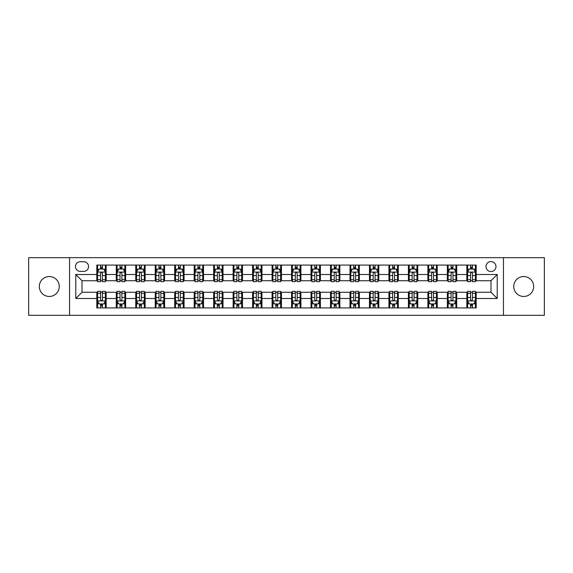 <?xml version="1.0" encoding="UTF-8"?>
<svg xmlns="http://www.w3.org/2000/svg" width="573" height="573" viewBox="0 0 573 573"><rect width="100%" height="100%" fill="white"/><g stroke="black" fill="none" stroke-linecap="round" stroke-linejoin="round"><path stroke-width="0.86" d="M523.708 276.53A9.97 9.97 0 0 0 513.737 286.5A9.97 9.97 0 0 0 523.708 296.47A9.97 9.97 0 0 0 533.678 286.5A9.97 9.97 0 0 0 523.708 276.53M49.292 276.53A9.97 9.97 0 0 0 39.322 286.5A9.97 9.97 0 0 0 49.292 296.47A9.97 9.97 0 0 0 59.263 286.5A9.97 9.97 0 0 0 49.292 276.53M490.989 261.575A4.985 4.985 0 0 0 486.004 266.56A4.985 4.985 0 0 0 490.989 271.545A4.985 4.985 0 0 0 495.974 266.56A4.985 4.985 0 0 0 490.989 261.575M503.452 315.322L544.35 315.322L544.35 257.678L503.452 257.678L503.452 315.322L69.548 315.322L69.548 257.678L28.65 257.678L28.65 315.322L69.548 315.322M80.299 271.387L83.722 271.387A4.828 4.828 0 0 0 88.557 266.56A4.828 4.828 0 0 0 83.722 261.725L80.299 261.725A4.828 4.828 0 0 0 75.471 266.56A4.828 4.828 0 0 0 80.299 271.387M503.452 257.678L69.548 257.678M96.816 298.497L75.779 298.497L75.779 274.503L96.816 274.503L96.816 280.734L82.011 280.734L82.011 292.266L96.816 292.266L96.816 307.923L476.184 307.923L476.184 292.266L490.989 292.266L490.989 280.734L476.184 280.734L476.184 274.503L497.221 274.503L497.221 298.497L476.184 298.497M476.184 274.503L476.184 265.077L96.816 265.077L96.816 274.503M466.837 265.077L466.837 280.734L467.618 280.734M470.576 280.734L472.446 280.734M475.411 280.734L476.184 280.734M466.837 280.734L455.936 280.734M447.363 265.077L447.363 280.734L448.143 280.734M451.101 280.734L452.971 280.734M447.363 280.734L436.461 280.734M427.888 265.077L427.888 280.734L428.668 280.734M431.627 280.734L433.496 280.734M427.888 280.734L416.986 280.734M408.413 265.077L408.413 280.734L409.194 280.734M412.152 280.734L414.021 280.734M408.413 280.734L397.504 280.734M388.938 265.077L388.938 280.734L389.719 280.734M392.677 280.734L394.546 280.734M388.938 280.734L378.03 280.734M369.463 265.077L369.463 280.734L370.244 280.734M373.202 280.734L375.071 280.734M369.463 280.734L358.555 280.734M349.988 265.077L349.988 280.734L350.769 280.734M353.727 280.734L355.597 280.734M349.988 280.734L339.08 280.734M330.514 265.077L330.514 280.734L331.294 280.734M334.252 280.734L336.122 280.734M330.514 280.734L319.605 280.734M311.039 265.077L311.039 280.734L311.819 280.734M314.778 280.734L316.647 280.734M311.039 280.734L300.13 280.734M291.564 265.077L291.564 280.734L292.345 280.734M295.303 280.734L297.172 280.734M291.564 280.734L280.655 280.734M272.089 265.077L272.089 280.734L272.87 280.734M275.828 280.734L277.697 280.734M272.089 280.734L261.181 280.734M252.614 265.077L252.614 280.734L253.395 280.734M256.353 280.734L258.222 280.734M252.614 280.734L241.706 280.734M233.139 265.077L233.139 280.734L233.92 280.734M236.878 280.734L238.748 280.734M233.139 280.734L222.231 280.734M213.665 265.077L213.665 280.734L214.445 280.734M217.403 280.734L219.273 280.734M213.665 280.734L202.756 280.734M194.19 265.077L194.19 280.734L194.97 280.734M197.929 280.734L199.798 280.734M194.19 280.734L183.281 280.734M174.715 265.077L174.715 280.734L175.496 280.734M178.454 280.734L180.323 280.734M174.715 280.734L163.806 280.734M155.24 265.077L155.24 280.734L156.014 280.734M158.979 280.734L160.848 280.734M155.24 280.734L144.332 280.734M135.765 265.077L135.765 280.734L136.539 280.734M139.504 280.734L141.373 280.734M135.765 280.734L124.857 280.734M116.29 265.077L116.29 280.734L117.064 280.734M120.029 280.734L121.899 280.734M116.29 280.734L105.382 280.734M96.816 280.734L97.589 280.734M100.554 280.734L102.424 280.734M96.816 292.266L97.589 292.266M100.554 292.266L102.424 292.266M105.382 292.266L106.163 292.266L106.163 307.923M117.064 292.266L106.163 292.266M120.029 292.266L121.899 292.266M124.857 292.266L125.637 292.266L125.637 307.923M136.539 292.266L125.637 292.266M139.504 292.266L141.373 292.266M144.332 292.266L145.112 292.266L145.112 307.923M156.014 292.266L145.112 292.266M158.979 292.266L160.848 292.266M163.806 292.266L164.587 292.266L164.587 307.923M175.496 292.266L164.587 292.266M178.454 292.266L180.323 292.266M183.281 292.266L184.062 292.266L184.062 307.923M194.97 292.266L184.062 292.266M197.929 292.266L199.798 292.266M202.756 292.266L203.537 292.266L203.537 307.923M214.445 292.266L203.537 292.266M217.403 292.266L219.273 292.266M222.231 292.266L223.012 292.266L223.012 307.923M233.92 292.266L223.012 292.266M236.878 292.266L238.748 292.266M241.706 292.266L242.486 292.266L242.486 307.923M253.395 292.266L242.486 292.266M256.353 292.266L258.222 292.266M261.181 292.266L261.961 292.266L261.961 307.923M272.87 292.266L261.961 292.266M275.828 292.266L277.697 292.266M280.655 292.266L281.436 292.266L281.436 307.923M292.345 292.266L281.436 292.266M295.303 292.266L297.172 292.266M300.13 292.266L300.911 292.266L300.911 307.923M311.819 292.266L300.911 292.266M314.778 292.266L316.647 292.266M319.605 292.266L320.386 292.266L320.386 307.923M331.294 292.266L320.386 292.266M334.252 292.266L336.122 292.266M339.08 292.266L339.861 292.266L339.861 307.923M350.769 292.266L339.861 292.266M353.727 292.266L355.597 292.266M358.555 292.266L359.335 292.266L359.335 307.923M370.244 292.266L359.335 292.266M373.202 292.266L375.071 292.266M378.03 292.266L378.81 292.266L378.81 307.923M389.719 292.266L378.81 292.266M392.677 292.266L394.546 292.266M397.504 292.266L398.285 292.266L398.285 307.923M409.194 292.266L398.285 292.266M412.152 292.266L414.021 292.266M416.986 292.266L417.76 292.266L417.76 307.923M428.668 292.266L417.76 292.266M431.627 292.266L433.496 292.266M436.461 292.266L437.235 292.266L437.235 307.923M448.143 292.266L437.235 292.266M451.101 292.266L452.971 292.266M455.936 292.266L456.71 292.266L456.71 307.923M467.618 292.266L456.71 292.266M470.576 292.266L472.446 292.266M475.411 292.266L476.184 292.266M106.163 265.077L106.163 280.734M96.816 268.973L97.589 268.973M100.554 268.973L102.424 268.973M105.382 268.973L106.163 268.973M96.816 304.027L97.589 304.027M100.554 304.027L102.424 304.027M105.382 304.027L106.163 304.027M116.29 292.266L116.29 307.923M125.637 265.077L125.637 280.734M116.29 268.973L117.064 268.973M120.029 268.973L121.899 268.973M124.857 268.973L125.637 268.973M116.29 304.027L117.064 304.027M120.029 304.027L121.899 304.027M124.857 304.027L125.637 304.027M135.765 292.266L135.765 307.923M135.765 304.027L136.539 304.027M139.504 304.027L141.373 304.027M144.332 304.027L145.112 304.027M145.112 265.077L145.112 280.734M135.765 268.973L136.539 268.973M139.504 268.973L141.373 268.973M144.332 268.973L145.112 268.973M155.24 292.266L155.24 307.923M155.24 304.027L156.014 304.027M158.979 304.027L160.848 304.027M163.806 304.027L164.587 304.027M164.587 265.077L164.587 280.734M155.24 268.973L156.014 268.973M158.979 268.973L160.848 268.973M163.806 268.973L164.587 268.973M174.715 292.266L174.715 307.923M174.715 304.027L175.496 304.027M178.454 304.027L180.323 304.027M183.281 304.027L184.062 304.027M184.062 265.077L184.062 280.734M174.715 268.973L175.496 268.973M178.454 268.973L180.323 268.973M183.281 268.973L184.062 268.973M194.19 292.266L194.19 307.923M194.19 304.027L194.97 304.027M197.929 304.027L199.798 304.027M202.756 304.027L203.537 304.027M203.537 265.077L203.537 280.734M194.19 268.973L194.97 268.973M197.929 268.973L199.798 268.973M202.756 268.973L203.537 268.973M213.665 292.266L213.665 307.923M213.665 304.027L214.445 304.027M217.403 304.027L219.273 304.027M222.231 304.027L223.012 304.027M223.012 265.077L223.012 280.734M213.665 268.973L214.445 268.973M217.403 268.973L219.273 268.973M222.231 268.973L223.012 268.973M233.139 292.266L233.139 307.923M233.139 304.027L233.92 304.027M236.878 304.027L238.748 304.027M241.706 304.027L242.486 304.027M242.486 265.077L242.486 280.734M233.139 268.973L233.92 268.973M236.878 268.973L238.748 268.973M241.706 268.973L242.486 268.973M252.614 292.266L252.614 307.923M252.614 304.027L253.395 304.027M256.353 304.027L258.222 304.027M261.181 304.027L261.961 304.027M261.961 265.077L261.961 280.734M252.614 268.973L253.395 268.973M256.353 268.973L258.222 268.973M261.181 268.973L261.961 268.973M272.089 292.266L272.089 307.923M272.089 304.027L272.87 304.027M275.828 304.027L277.697 304.027M280.655 304.027L281.436 304.027M281.436 265.077L281.436 280.734M272.089 268.973L272.87 268.973M275.828 268.973L277.697 268.973M280.655 268.973L281.436 268.973M291.564 292.266L291.564 307.923M291.564 304.027L292.345 304.027M295.303 304.027L297.172 304.027M300.13 304.027L300.911 304.027M300.911 265.077L300.911 280.734M291.564 268.973L292.345 268.973M295.303 268.973L297.172 268.973M300.13 268.973L300.911 268.973M311.039 292.266L311.039 307.923M311.039 304.027L311.819 304.027M314.778 304.027L316.647 304.027M319.605 304.027L320.386 304.027M320.386 265.077L320.386 280.734M311.039 268.973L311.819 268.973M314.778 268.973L316.647 268.973M319.605 268.973L320.386 268.973M330.514 292.266L330.514 307.923M330.514 304.027L331.294 304.027M334.252 304.027L336.122 304.027M339.08 304.027L339.861 304.027M339.861 265.077L339.861 280.734M330.514 268.973L331.294 268.973M334.252 268.973L336.122 268.973M339.08 268.973L339.861 268.973M349.988 292.266L349.988 307.923M349.988 304.027L350.769 304.027M353.727 304.027L355.597 304.027M358.555 304.027L359.335 304.027M359.335 265.077L359.335 280.734M349.988 268.973L350.769 268.973M353.727 268.973L355.597 268.973M358.555 268.973L359.335 268.973M369.463 292.266L369.463 307.923M369.463 304.027L370.244 304.027M373.202 304.027L375.071 304.027M378.03 304.027L378.81 304.027M378.81 265.077L378.81 280.734M369.463 268.973L370.244 268.973M373.202 268.973L375.071 268.973M378.03 268.973L378.81 268.973M388.938 292.266L388.938 307.923M388.938 304.027L389.719 304.027M392.677 304.027L394.546 304.027M397.504 304.027L398.285 304.027M398.285 265.077L398.285 280.734M388.938 268.973L389.719 268.973M392.677 268.973L394.546 268.973M397.504 268.973L398.285 268.973M408.413 292.266L408.413 307.923M408.413 304.027L409.194 304.027M412.152 304.027L414.021 304.027M416.986 304.027L417.76 304.027M417.76 265.077L417.76 280.734M408.413 268.973L409.194 268.973M412.152 268.973L414.021 268.973M416.986 268.973L417.76 268.973M427.888 292.266L427.888 307.923M427.888 304.027L428.668 304.027M431.627 304.027L433.496 304.027M436.461 304.027L437.235 304.027M437.235 265.077L437.235 280.734M427.888 268.973L428.668 268.973M431.627 268.973L433.496 268.973M436.461 268.973L437.235 268.973M447.363 292.266L447.363 307.923M447.363 304.027L448.143 304.027M451.101 304.027L452.971 304.027M455.936 304.027L456.71 304.027M456.71 265.077L456.71 280.734M447.363 268.973L448.143 268.973M451.101 268.973L452.971 268.973M455.936 268.973L456.71 268.973M466.837 292.266L466.837 307.923M466.837 304.027L467.618 304.027M470.576 304.027L472.446 304.027M475.411 304.027L476.184 304.027M466.837 268.973L467.618 268.973M470.576 268.973L472.446 268.973M475.411 268.973L476.184 268.973M82.011 280.734L75.779 274.503M82.011 292.266L75.779 298.497M497.221 274.503L490.989 280.734M497.221 298.497L490.989 292.266M102.424 267.104L100.554 267.104M105.382 279.717L102.424 279.717L102.424 281.672L105.382 281.672L105.382 272.168L103.82 269.052L99.15 269.052L97.589 272.168L97.589 281.672L100.554 281.672L100.554 279.717L97.589 279.717M97.589 272.168L97.589 265.077M105.382 272.168L105.382 265.077M100.554 269.052L100.554 265.077M102.424 265.077L102.424 269.052M102.424 279.717L102.424 273.335C101.801 272.132 101.177 272.132 100.554 273.335L100.554 279.717M100.554 305.896L102.424 305.896M97.589 293.283L100.554 293.283L100.554 291.328L97.589 291.328L97.589 300.832L99.15 303.948L103.82 303.948L105.382 300.832L105.382 291.328L102.424 291.328L102.424 293.283L105.382 293.283M105.382 300.832L105.382 307.923M97.589 300.832L97.589 307.923M102.424 303.948L102.424 307.923M100.554 307.923L100.554 303.948M100.554 293.283L100.554 299.665C101.177 300.868 101.801 300.868 102.424 299.665L102.424 293.283M121.899 267.104L120.029 267.104M124.857 279.717L121.899 279.717L121.899 281.672L124.857 281.672L124.857 272.168L123.302 269.052L118.625 269.052L117.064 272.168L117.064 281.672L120.029 281.672L120.029 279.717L117.064 279.717M117.064 272.168L117.064 265.077M124.857 272.168L124.857 265.077M120.029 269.052L120.029 265.077M121.899 265.077L121.899 269.052M121.899 279.717L121.899 273.335C121.275 272.132 120.652 272.132 120.029 273.335L120.029 279.717M141.373 267.104L139.504 267.104M144.332 279.717L141.373 279.717L141.373 281.672L144.332 281.672L144.332 272.168L142.777 269.052L138.1 269.052L136.539 272.168L136.539 281.672L139.504 281.672L139.504 279.717L136.539 279.717M136.539 272.168L136.539 265.077M144.332 272.168L144.332 265.077M139.504 269.052L139.504 265.077M141.373 265.077L141.373 269.052M141.373 279.717L141.373 273.335C140.75 272.132 140.127 272.132 139.504 273.335L139.504 279.717M160.848 267.104L158.979 267.104M163.806 279.717L160.848 279.717L160.848 281.672L163.806 281.672L163.806 272.168L162.252 269.052L157.575 269.052L156.014 272.168L156.014 281.672L158.979 281.672L158.979 279.717L156.014 279.717M156.014 272.168L156.014 265.077M163.806 272.168L163.806 265.077M158.979 269.052L158.979 265.077M160.848 265.077L160.848 269.052M160.848 279.717L160.848 273.335C160.225 272.132 159.602 272.132 158.979 273.335L158.979 279.717M120.029 305.896L121.899 305.896M117.064 293.283L120.029 293.283L120.029 291.328L117.064 291.328L117.064 300.832L118.625 303.948L123.302 303.948L124.857 300.832L124.857 291.328L121.899 291.328L121.899 293.283L124.857 293.283M124.857 300.832L124.857 307.923M117.064 300.832L117.064 307.923M121.899 303.948L121.899 307.923M120.029 307.923L120.029 303.948M120.029 293.283L120.029 299.665C120.652 300.868 121.275 300.868 121.899 299.665L121.899 293.283M139.504 305.896L141.373 305.896M136.539 293.283L139.504 293.283L139.504 291.328L136.539 291.328L136.539 300.832L138.1 303.948L142.777 303.948L144.332 300.832L144.332 291.328L141.373 291.328L141.373 293.283L144.332 293.283M144.332 300.832L144.332 307.923M136.539 300.832L136.539 307.923M141.373 303.948L141.373 307.923M139.504 307.923L139.504 303.948M139.504 293.283L139.504 299.665C140.127 300.868 140.75 300.868 141.373 299.665L141.373 293.283M158.979 305.896L160.848 305.896M156.014 293.283L158.979 293.283L158.979 291.328L156.014 291.328L156.014 300.832L157.575 303.948L162.252 303.948L163.806 300.832L163.806 291.328L160.848 291.328L160.848 293.283L163.806 293.283M163.806 300.832L163.806 307.923M156.014 300.832L156.014 307.923M160.848 303.948L160.848 307.923M158.979 307.923L158.979 303.948M158.979 293.283L158.979 299.665C159.602 300.868 160.225 300.868 160.848 299.665L160.848 293.283M180.323 267.104L178.454 267.104M183.281 279.717L180.323 279.717L180.323 281.672L183.281 281.672L183.281 272.168L181.727 269.052L177.05 269.052L175.496 272.168L175.496 281.672L178.454 281.672L178.454 279.717L175.496 279.717M175.496 272.168L175.496 265.077M183.281 272.168L183.281 265.077M178.454 269.052L178.454 265.077M180.323 265.077L180.323 269.052M180.323 279.717L180.323 273.335C179.7 272.132 179.077 272.132 178.454 273.335L178.454 279.717M178.454 305.896L180.323 305.896M175.496 293.283L178.454 293.283L178.454 291.328L175.496 291.328L175.496 300.832L177.05 303.948L181.727 303.948L183.281 300.832L183.281 291.328L180.323 291.328L180.323 293.283L183.281 293.283M183.281 300.832L183.281 307.923M175.496 300.832L175.496 307.923M180.323 303.948L180.323 307.923M178.454 307.923L178.454 303.948M178.454 293.283L178.454 299.665C179.077 300.868 179.7 300.868 180.323 299.665L180.323 293.283M199.798 267.104L197.929 267.104M202.756 279.717L199.798 279.717L199.798 281.672L202.756 281.672L202.756 272.168L201.202 269.052L196.525 269.052L194.97 272.168L194.97 281.672L197.929 281.672L197.929 279.717L194.97 279.717M194.97 272.168L194.97 265.077M202.756 272.168L202.756 265.077M197.929 269.052L197.929 265.077M199.798 265.077L199.798 269.052M199.798 279.717L199.798 273.335C199.175 272.132 198.552 272.132 197.929 273.335L197.929 279.717M197.929 305.896L199.798 305.896M194.97 293.283L197.929 293.283L197.929 291.328L194.97 291.328L194.97 300.832L196.525 303.948L201.202 303.948L202.756 300.832L202.756 291.328L199.798 291.328L199.798 293.283L202.756 293.283M202.756 300.832L202.756 307.923M194.97 300.832L194.97 307.923M199.798 303.948L199.798 307.923M197.929 307.923L197.929 303.948M197.929 293.283L197.929 299.665C198.552 300.868 199.175 300.868 199.798 299.665L199.798 293.283M219.273 267.104L217.403 267.104M222.231 279.717L219.273 279.717L219.273 281.672L222.231 281.672L222.231 272.168L220.677 269.052L216 269.052L214.445 272.168L214.445 281.672L217.403 281.672L217.403 279.717L214.445 279.717M214.445 272.168L214.445 265.077M222.231 272.168L222.231 265.077M217.403 269.052L217.403 265.077M219.273 265.077L219.273 269.052M219.273 279.717L219.273 273.335C218.65 272.132 218.026 272.132 217.403 273.335L217.403 279.717M238.748 267.104L236.878 267.104M241.706 279.717L238.748 279.717L238.748 281.672L241.706 281.672L241.706 272.168L240.151 269.052L235.474 269.052L233.92 272.168L233.92 281.672L236.878 281.672L236.878 279.717L233.92 279.717M233.92 272.168L233.92 265.077M241.706 272.168L241.706 265.077M236.878 269.052L236.878 265.077M238.748 265.077L238.748 269.052M238.748 279.717L238.748 273.335C238.124 272.132 237.501 272.132 236.878 273.335L236.878 279.717M258.222 267.104L256.353 267.104M261.181 279.717L258.222 279.717L258.222 281.672L261.181 281.672L261.181 272.168L259.626 269.052L254.949 269.052L253.395 272.168L253.395 281.672L256.353 281.672L256.353 279.717L253.395 279.717M253.395 272.168L253.395 265.077M261.181 272.168L261.181 265.077M256.353 269.052L256.353 265.077M258.222 265.077L258.222 269.052M258.222 279.717L258.222 273.335C257.599 272.132 256.976 272.132 256.353 273.335L256.353 279.717M277.697 267.104L275.828 267.104M280.655 279.717L277.697 279.717L277.697 281.672L280.655 281.672L280.655 272.168L279.101 269.052L274.424 269.052L272.87 272.168L272.87 281.672L275.828 281.672L275.828 279.717L272.87 279.717M272.87 272.168L272.87 265.077M280.655 272.168L280.655 265.077M275.828 269.052L275.828 265.077M277.697 265.077L277.697 269.052M277.697 279.717L277.697 273.335C277.074 272.132 276.451 272.132 275.828 273.335L275.828 279.717M217.403 305.896L219.273 305.896M214.445 293.283L217.403 293.283L217.403 291.328L214.445 291.328L214.445 300.832L216 303.948L220.677 303.948L222.231 300.832L222.231 291.328L219.273 291.328L219.273 293.283L222.231 293.283M222.231 300.832L222.231 307.923M214.445 300.832L214.445 307.923M219.273 303.948L219.273 307.923M217.403 307.923L217.403 303.948M217.403 293.283L217.403 299.665C218.026 300.868 218.65 300.868 219.273 299.665L219.273 293.283M236.878 305.896L238.748 305.896M233.92 293.283L236.878 293.283L236.878 291.328L233.92 291.328L233.92 300.832L235.474 303.948L240.151 303.948L241.706 300.832L241.706 291.328L238.748 291.328L238.748 293.283L241.706 293.283M241.706 300.832L241.706 307.923M233.92 300.832L233.92 307.923M238.748 303.948L238.748 307.923M236.878 307.923L236.878 303.948M236.878 293.283L236.878 299.665C237.501 300.868 238.124 300.868 238.748 299.665L238.748 293.283M256.353 305.896L258.222 305.896M253.395 293.283L256.353 293.283L256.353 291.328L253.395 291.328L253.395 300.832L254.949 303.948L259.626 303.948L261.181 300.832L261.181 291.328L258.222 291.328L258.222 293.283L261.181 293.283M261.181 300.832L261.181 307.923M253.395 300.832L253.395 307.923M258.222 303.948L258.222 307.923M256.353 307.923L256.353 303.948M256.353 293.283L256.353 299.665C256.976 300.868 257.599 300.868 258.222 299.665L258.222 293.283M275.828 305.896L277.697 305.896M272.87 293.283L275.828 293.283L275.828 291.328L272.87 291.328L272.87 300.832L274.424 303.948L279.101 303.948L280.655 300.832L280.655 291.328L277.697 291.328L277.697 293.283L280.655 293.283M280.655 300.832L280.655 307.923M272.87 300.832L272.87 307.923M277.697 303.948L277.697 307.923M275.828 307.923L275.828 303.948M275.828 293.283L275.828 299.665C276.451 300.868 277.074 300.868 277.697 299.665L277.697 293.283M297.172 267.104L295.303 267.104M300.13 279.717L297.172 279.717L297.172 281.672L300.13 281.672L300.13 272.168L298.576 269.052L293.899 269.052L292.345 272.168L292.345 281.672L295.303 281.672L295.303 279.717L292.345 279.717M292.345 272.168L292.345 265.077M300.13 272.168L300.13 265.077M295.303 269.052L295.303 265.077M297.172 265.077L297.172 269.052M297.172 279.717L297.172 273.335C296.549 272.132 295.926 272.132 295.303 273.335L295.303 279.717M295.303 305.896L297.172 305.896M292.345 293.283L295.303 293.283L295.303 291.328L292.345 291.328L292.345 300.832L293.899 303.948L298.576 303.948L300.13 300.832L300.13 291.328L297.172 291.328L297.172 293.283L300.13 293.283M300.13 300.832L300.13 307.923M292.345 300.832L292.345 307.923M297.172 303.948L297.172 307.923M295.303 307.923L295.303 303.948M295.303 293.283L295.303 299.665C295.926 300.868 296.549 300.868 297.172 299.665L297.172 293.283M316.647 267.104L314.778 267.104M319.605 279.717L316.647 279.717L316.647 281.672L319.605 281.672L319.605 272.168L318.051 269.052L313.374 269.052L311.819 272.168L311.819 281.672L314.778 281.672L314.778 279.717L311.819 279.717M311.819 272.168L311.819 265.077M319.605 272.168L319.605 265.077M314.778 269.052L314.778 265.077M316.647 265.077L316.647 269.052M316.647 279.717L316.647 273.335C316.024 272.132 315.401 272.132 314.778 273.335L314.778 279.717M314.778 305.896L316.647 305.896M311.819 293.283L314.778 293.283L314.778 291.328L311.819 291.328L311.819 300.832L313.374 303.948L318.051 303.948L319.605 300.832L319.605 291.328L316.647 291.328L316.647 293.283L319.605 293.283M319.605 300.832L319.605 307.923M311.819 300.832L311.819 307.923M316.647 303.948L316.647 307.923M314.778 307.923L314.778 303.948M314.778 293.283L314.778 299.665C315.401 300.868 316.024 300.868 316.647 299.665L316.647 293.283M336.122 267.104L334.252 267.104M339.08 279.717L336.122 279.717L336.122 281.672L339.08 281.672L339.08 272.168L337.526 269.052L332.849 269.052L331.294 272.168L331.294 281.672L334.252 281.672L334.252 279.717L331.294 279.717M331.294 272.168L331.294 265.077M339.08 272.168L339.08 265.077M334.252 269.052L334.252 265.077M336.122 265.077L336.122 269.052M336.122 279.717L336.122 273.335C335.499 272.132 334.876 272.132 334.252 273.335L334.252 279.717M355.597 267.104L353.727 267.104M358.555 279.717L355.597 279.717L355.597 281.672L358.555 281.672L358.555 272.168L357 269.052L352.323 269.052L350.769 272.168L350.769 281.672L353.727 281.672L353.727 279.717L350.769 279.717M350.769 272.168L350.769 265.077M358.555 272.168L358.555 265.077M353.727 269.052L353.727 265.077M355.597 265.077L355.597 269.052M355.597 279.717L355.597 273.335C354.974 272.132 354.35 272.132 353.727 273.335L353.727 279.717M375.071 267.104L373.202 267.104M378.03 279.717L375.071 279.717L375.071 281.672L378.03 281.672L378.03 272.168L376.475 269.052L371.798 269.052L370.244 272.168L370.244 281.672L373.202 281.672L373.202 279.717L370.244 279.717M370.244 272.168L370.244 265.077M378.03 272.168L378.03 265.077M373.202 269.052L373.202 265.077M375.071 265.077L375.071 269.052M375.071 279.717L375.071 273.335C374.448 272.132 373.825 272.132 373.202 273.335L373.202 279.717M394.546 267.104L392.677 267.104M397.504 279.717L394.546 279.717L394.546 281.672L397.504 281.672L397.504 272.168L395.95 269.052L391.273 269.052L389.719 272.168L389.719 281.672L392.677 281.672L392.677 279.717L389.719 279.717M389.719 272.168L389.719 265.077M397.504 272.168L397.504 265.077M392.677 269.052L392.677 265.077M394.546 265.077L394.546 269.052M394.546 279.717L394.546 273.335C393.923 272.132 393.3 272.132 392.677 273.335L392.677 279.717M414.021 267.104L412.152 267.104M416.986 279.717L414.021 279.717L414.021 281.672L416.986 281.672L416.986 272.168L415.425 269.052L410.748 269.052L409.194 272.168L409.194 281.672L412.152 281.672L412.152 279.717L409.194 279.717M409.194 272.168L409.194 265.077M416.986 272.168L416.986 265.077M412.152 269.052L412.152 265.077M414.021 265.077L414.021 269.052M414.021 279.717L414.021 273.335C413.398 272.132 412.775 272.132 412.152 273.335L412.152 279.717M433.496 267.104L431.627 267.104M436.461 279.717L433.496 279.717L433.496 281.672L436.461 281.672L436.461 272.168L434.9 269.052L430.223 269.052L428.668 272.168L428.668 281.672L431.627 281.672L431.627 279.717L428.668 279.717M428.668 272.168L428.668 265.077M436.461 272.168L436.461 265.077M431.627 269.052L431.627 265.077M433.496 265.077L433.496 269.052M433.496 279.717L433.496 273.335C432.873 272.132 432.25 272.132 431.627 273.335L431.627 279.717M452.971 267.104L451.101 267.104M455.936 279.717L452.971 279.717L452.971 281.672L455.936 281.672L455.936 272.168L454.375 269.052L449.698 269.052L448.143 272.168L448.143 281.672L451.101 281.672L451.101 279.717L448.143 279.717M448.143 272.168L448.143 265.077M455.936 272.168L455.936 265.077M451.101 269.052L451.101 265.077M452.971 265.077L452.971 269.052M452.971 279.717L452.971 273.335C452.348 272.132 451.725 272.132 451.101 273.335L451.101 279.717M472.446 267.104L470.576 267.104M475.411 279.717L472.446 279.717L472.446 281.672L475.411 281.672L475.411 272.168L473.85 269.052L469.18 269.052L467.618 272.168L467.618 281.672L470.576 281.672L470.576 279.717L467.618 279.717M467.618 272.168L467.618 265.077M475.411 272.168L475.411 265.077M470.576 269.052L470.576 265.077M472.446 265.077L472.446 269.052M472.446 279.717L472.446 273.335C471.823 272.132 471.199 272.132 470.576 273.335L470.576 279.717M334.252 305.896L336.122 305.896M331.294 293.283L334.252 293.283L334.252 291.328L331.294 291.328L331.294 300.832L332.849 303.948L337.526 303.948L339.08 300.832L339.08 291.328L336.122 291.328L336.122 293.283L339.08 293.283M339.08 300.832L339.08 307.923M331.294 300.832L331.294 307.923M336.122 303.948L336.122 307.923M334.252 307.923L334.252 303.948M334.252 293.283L334.252 299.665C334.876 300.868 335.499 300.868 336.122 299.665L336.122 293.283M353.727 305.896L355.597 305.896M350.769 293.283L353.727 293.283L353.727 291.328L350.769 291.328L350.769 300.832L352.323 303.948L357 303.948L358.555 300.832L358.555 291.328L355.597 291.328L355.597 293.283L358.555 293.283M358.555 300.832L358.555 307.923M350.769 300.832L350.769 307.923M355.597 303.948L355.597 307.923M353.727 307.923L353.727 303.948M353.727 293.283L353.727 299.665C354.35 300.868 354.974 300.868 355.597 299.665L355.597 293.283M373.202 305.896L375.071 305.896M370.244 293.283L373.202 293.283L373.202 291.328L370.244 291.328L370.244 300.832L371.798 303.948L376.475 303.948L378.03 300.832L378.03 291.328L375.071 291.328L375.071 293.283L378.03 293.283M378.03 300.832L378.03 307.923M370.244 300.832L370.244 307.923M375.071 303.948L375.071 307.923M373.202 307.923L373.202 303.948M373.202 293.283L373.202 299.665C373.825 300.868 374.448 300.868 375.071 299.665L375.071 293.283M392.677 305.896L394.546 305.896M389.719 293.283L392.677 293.283L392.677 291.328L389.719 291.328L389.719 300.832L391.273 303.948L395.95 303.948L397.504 300.832L397.504 291.328L394.546 291.328L394.546 293.283L397.504 293.283M397.504 300.832L397.504 307.923M389.719 300.832L389.719 307.923M394.546 303.948L394.546 307.923M392.677 307.923L392.677 303.948M392.677 293.283L392.677 299.665C393.3 300.868 393.923 300.868 394.546 299.665L394.546 293.283M412.152 305.896L414.021 305.896M409.194 293.283L412.152 293.283L412.152 291.328L409.194 291.328L409.194 300.832L410.748 303.948L415.425 303.948L416.986 300.832L416.986 291.328L414.021 291.328L414.021 293.283L416.986 293.283M416.986 300.832L416.986 307.923M409.194 300.832L409.194 307.923M414.021 303.948L414.021 307.923M412.152 307.923L412.152 303.948M412.152 293.283L412.152 299.665C412.775 300.868 413.398 300.868 414.021 299.665L414.021 293.283M431.627 305.896L433.496 305.896M428.668 293.283L431.627 293.283L431.627 291.328L428.668 291.328L428.668 300.832L430.223 303.948L434.9 303.948L436.461 300.832L436.461 291.328L433.496 291.328L433.496 293.283L436.461 293.283M436.461 300.832L436.461 307.923M428.668 300.832L428.668 307.923M433.496 303.948L433.496 307.923M431.627 307.923L431.627 303.948M431.627 293.283L431.627 299.665C432.25 300.868 432.873 300.868 433.496 299.665L433.496 293.283M451.101 305.896L452.971 305.896M448.143 293.283L451.101 293.283L451.101 291.328L448.143 291.328L448.143 300.832L449.698 303.948L454.375 303.948L455.936 300.832L455.936 291.328L452.971 291.328L452.971 293.283L455.936 293.283M455.936 300.832L455.936 307.923M448.143 300.832L448.143 307.923M452.971 303.948L452.971 307.923M451.101 307.923L451.101 303.948M451.101 293.283L451.101 299.665C451.725 300.868 452.348 300.868 452.971 299.665L452.971 293.283M470.576 305.896L472.446 305.896M467.618 293.283L470.576 293.283L470.576 291.328L467.618 291.328L467.618 300.832L469.18 303.948L473.85 303.948L475.411 300.832L475.411 291.328L472.446 291.328L472.446 293.283L475.411 293.283M475.411 300.832L475.411 307.923M467.618 300.832L467.618 307.923M472.446 303.948L472.446 307.923M470.576 307.923L470.576 303.948M470.576 293.283L470.576 299.665C471.199 300.868 471.823 300.868 472.446 299.665L472.446 293.283M116.29 298.497L106.163 298.497M116.29 274.503L106.163 274.503M135.765 274.503L125.637 274.503M135.765 298.497L125.637 298.497M155.24 274.503L145.112 274.503M155.24 298.497L145.112 298.497M174.715 274.503L164.587 274.503M174.715 298.497L164.587 298.497M194.19 274.503L184.062 274.503M194.19 298.497L184.062 298.497M213.665 274.503L203.537 274.503M213.665 298.497L203.537 298.497M233.139 274.503L223.012 274.503M233.139 298.497L223.012 298.497M252.614 274.503L242.486 274.503M252.614 298.497L242.486 298.497M272.089 274.503L261.961 274.503M272.089 298.497L261.961 298.497M291.564 274.503L281.436 274.503M291.564 298.497L281.436 298.497M311.039 274.503L300.911 274.503M311.039 298.497L300.911 298.497M330.514 274.503L320.386 274.503M330.514 298.497L320.386 298.497M349.988 274.503L339.861 274.503M349.988 298.497L339.861 298.497M369.463 274.503L359.335 274.503M369.463 298.497L359.335 298.497M388.938 274.503L378.81 274.503M388.938 298.497L378.81 298.497M408.413 274.503L398.285 274.503M408.413 298.497L398.285 298.497M427.888 274.503L417.76 274.503M427.888 298.497L417.76 298.497M447.363 274.503L437.235 274.503M447.363 298.497L437.235 298.497M466.837 274.503L456.71 274.503M466.837 298.497L456.71 298.497M105.346 272.089L97.632 272.089M97.589 269.238L99.057 269.238M103.921 269.238L105.382 269.238M100.554 275.541L97.589 275.541M105.382 275.541L102.424 275.541M102.424 268.092L100.554 268.092M97.632 300.911L105.346 300.911M105.382 303.762L103.921 303.762M99.057 303.762L97.589 303.762M102.424 297.459L105.382 297.459M97.589 297.459L100.554 297.459M100.554 304.908L102.424 304.908M124.821 272.089L117.107 272.089M117.064 269.238L118.532 269.238M123.396 269.238L124.857 269.238M120.029 275.541L117.064 275.541M124.857 275.541L121.899 275.541M121.899 268.092L120.029 268.092M144.296 272.089L136.582 272.089M136.539 269.238L138.007 269.238M142.87 269.238L144.332 269.238M139.504 275.541L136.539 275.541M144.332 275.541L141.373 275.541M141.373 268.092L139.504 268.092M163.771 272.089L156.057 272.089M156.014 269.238L157.482 269.238M162.345 269.238L163.806 269.238M158.979 275.541L156.014 275.541M163.806 275.541L160.848 275.541M160.848 268.092L158.979 268.092M117.107 300.911L124.821 300.911M124.857 303.762L123.396 303.762M118.532 303.762L117.064 303.762M121.899 297.459L124.857 297.459M117.064 297.459L120.029 297.459M120.029 304.908L121.899 304.908M136.582 300.911L144.296 300.911M144.332 303.762L142.87 303.762M138.007 303.762L136.539 303.762M141.373 297.459L144.332 297.459M136.539 297.459L139.504 297.459M139.504 304.908L141.373 304.908M156.057 300.911L163.771 300.911M163.806 303.762L162.345 303.762M157.482 303.762L156.014 303.762M160.848 297.459L163.806 297.459M156.014 297.459L158.979 297.459M158.979 304.908L160.848 304.908M183.245 272.089L175.531 272.089M175.496 269.238L176.957 269.238M181.82 269.238L183.281 269.238M178.454 275.541L175.496 275.541M183.281 275.541L180.323 275.541M180.323 268.092L178.454 268.092M175.531 300.911L183.245 300.911M183.281 303.762L181.82 303.762M176.957 303.762L175.496 303.762M180.323 297.459L183.281 297.459M175.496 297.459L178.454 297.459M178.454 304.908L180.323 304.908M202.72 272.089L195.006 272.089M194.97 269.238L196.432 269.238M201.295 269.238L202.756 269.238M197.929 275.541L194.97 275.541M202.756 275.541L199.798 275.541M199.798 268.092L197.929 268.092M195.006 300.911L202.72 300.911M202.756 303.762L201.295 303.762M196.432 303.762L194.97 303.762M199.798 297.459L202.756 297.459M194.97 297.459L197.929 297.459M197.929 304.908L199.798 304.908M222.195 272.089L214.481 272.089M214.445 269.238L215.906 269.238M220.77 269.238L222.231 269.238M217.403 275.541L214.445 275.541M222.231 275.541L219.273 275.541M219.273 268.092L217.403 268.092M241.67 272.089L233.956 272.089M233.92 269.238L235.381 269.238M240.245 269.238L241.706 269.238M236.878 275.541L233.92 275.541M241.706 275.541L238.748 275.541M238.748 268.092L236.878 268.092M261.145 272.089L253.431 272.089M253.395 269.238L254.856 269.238M259.719 269.238L261.181 269.238M256.353 275.541L253.395 275.541M261.181 275.541L258.222 275.541M258.222 268.092L256.353 268.092M280.62 272.089L272.906 272.089M272.87 269.238L274.331 269.238M279.194 269.238L280.655 269.238M275.828 275.541L272.87 275.541M280.655 275.541L277.697 275.541M277.697 268.092L275.828 268.092M214.481 300.911L222.195 300.911M222.231 303.762L220.77 303.762M215.906 303.762L214.445 303.762M219.273 297.459L222.231 297.459M214.445 297.459L217.403 297.459M217.403 304.908L219.273 304.908M233.956 300.911L241.67 300.911M241.706 303.762L240.245 303.762M235.381 303.762L233.92 303.762M238.748 297.459L241.706 297.459M233.92 297.459L236.878 297.459M236.878 304.908L238.748 304.908M253.431 300.911L261.145 300.911M261.181 303.762L259.719 303.762M254.856 303.762L253.395 303.762M258.222 297.459L261.181 297.459M253.395 297.459L256.353 297.459M256.353 304.908L258.222 304.908M272.906 300.911L280.62 300.911M280.655 303.762L279.194 303.762M274.331 303.762L272.87 303.762M277.697 297.459L280.655 297.459M272.87 297.459L275.828 297.459M275.828 304.908L277.697 304.908M300.094 272.089L292.38 272.089M292.345 269.238L293.806 269.238M298.669 269.238L300.13 269.238M295.303 275.541L292.345 275.541M300.13 275.541L297.172 275.541M297.172 268.092L295.303 268.092M292.38 300.911L300.094 300.911M300.13 303.762L298.669 303.762M293.806 303.762L292.345 303.762M297.172 297.459L300.13 297.459M292.345 297.459L295.303 297.459M295.303 304.908L297.172 304.908M319.569 272.089L311.855 272.089M311.819 269.238L313.281 269.238M318.144 269.238L319.605 269.238M314.778 275.541L311.819 275.541M319.605 275.541L316.647 275.541M316.647 268.092L314.778 268.092M311.855 300.911L319.569 300.911M319.605 303.762L318.144 303.762M313.281 303.762L311.819 303.762M316.647 297.459L319.605 297.459M311.819 297.459L314.778 297.459M314.778 304.908L316.647 304.908M339.044 272.089L331.33 272.089M331.294 269.238L332.755 269.238M337.619 269.238L339.08 269.238M334.252 275.541L331.294 275.541M339.08 275.541L336.122 275.541M336.122 268.092L334.252 268.092M358.519 272.089L350.805 272.089M350.769 269.238L352.23 269.238M357.094 269.238L358.555 269.238M353.727 275.541L350.769 275.541M358.555 275.541L355.597 275.541M355.597 268.092L353.727 268.092M377.994 272.089L370.28 272.089M370.244 269.238L371.705 269.238M376.568 269.238L378.03 269.238M373.202 275.541L370.244 275.541M378.03 275.541L375.071 275.541M375.071 268.092L373.202 268.092M397.469 272.089L389.755 272.089M389.719 269.238L391.18 269.238M396.043 269.238L397.504 269.238M392.677 275.541L389.719 275.541M397.504 275.541L394.546 275.541M394.546 268.092L392.677 268.092M416.943 272.089L409.229 272.089M409.194 269.238L410.655 269.238M415.518 269.238L416.986 269.238M412.152 275.541L409.194 275.541M416.986 275.541L414.021 275.541M414.021 268.092L412.152 268.092M436.418 272.089L428.704 272.089M428.668 269.238L430.13 269.238M434.993 269.238L436.461 269.238M431.627 275.541L428.668 275.541M436.461 275.541L433.496 275.541M433.496 268.092L431.627 268.092M455.893 272.089L448.179 272.089M448.143 269.238L449.604 269.238M454.468 269.238L455.936 269.238M451.101 275.541L448.143 275.541M455.936 275.541L452.971 275.541M452.971 268.092L451.101 268.092M475.368 272.089L467.654 272.089M467.618 269.238L469.079 269.238M473.943 269.238L475.411 269.238M470.576 275.541L467.618 275.541M475.411 275.541L472.446 275.541M472.446 268.092L470.576 268.092M331.33 300.911L339.044 300.911M339.08 303.762L337.619 303.762M332.755 303.762L331.294 303.762M336.122 297.459L339.08 297.459M331.294 297.459L334.252 297.459M334.252 304.908L336.122 304.908M350.805 300.911L358.519 300.911M358.555 303.762L357.094 303.762M352.23 303.762L350.769 303.762M355.597 297.459L358.555 297.459M350.769 297.459L353.727 297.459M353.727 304.908L355.597 304.908M370.28 300.911L377.994 300.911M378.03 303.762L376.568 303.762M371.705 303.762L370.244 303.762M375.071 297.459L378.03 297.459M370.244 297.459L373.202 297.459M373.202 304.908L375.071 304.908M389.755 300.911L397.469 300.911M397.504 303.762L396.043 303.762M391.18 303.762L389.719 303.762M394.546 297.459L397.504 297.459M389.719 297.459L392.677 297.459M392.677 304.908L394.546 304.908M409.229 300.911L416.943 300.911M416.986 303.762L415.518 303.762M410.655 303.762L409.194 303.762M414.021 297.459L416.986 297.459M409.194 297.459L412.152 297.459M412.152 304.908L414.021 304.908M428.704 300.911L436.418 300.911M436.461 303.762L434.993 303.762M430.13 303.762L428.668 303.762M433.496 297.459L436.461 297.459M428.668 297.459L431.627 297.459M431.627 304.908L433.496 304.908M448.179 300.911L455.893 300.911M455.936 303.762L454.468 303.762M449.604 303.762L448.143 303.762M452.971 297.459L455.936 297.459M448.143 297.459L451.101 297.459M451.101 304.908L452.971 304.908M467.654 300.911L475.368 300.911M475.411 303.762L473.943 303.762M469.079 303.762L467.618 303.762M472.446 297.459L475.411 297.459M467.618 297.459L470.576 297.459M470.576 304.908L472.446 304.908"/></g></svg>
